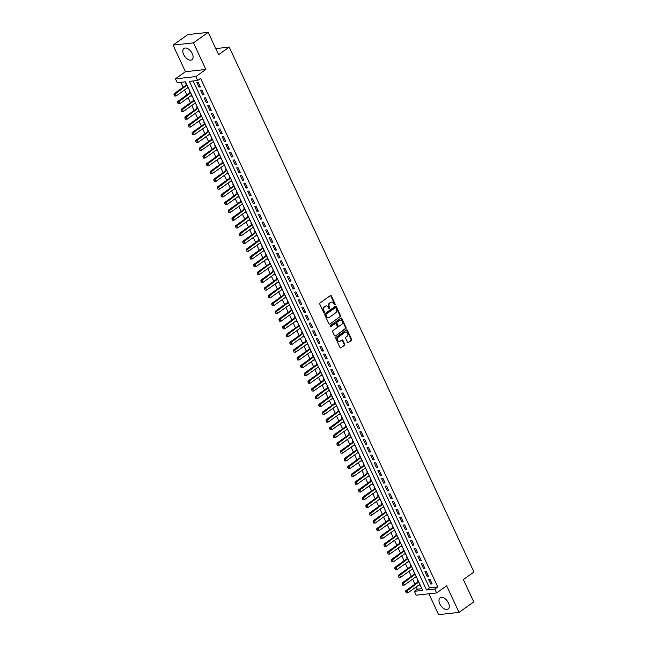 <?xml version="1.0" encoding="UTF-8"?>
<svg xmlns="http://www.w3.org/2000/svg" width="647" height="647" viewBox="0 0 647 647"><rect width="100%" height="100%" fill="white"/><g stroke="black" fill="none" stroke-linecap="round" stroke-linejoin="round"><path stroke-width="0.97" d="M334.976 304.85A0.607 0.477 83.7 0 0 335.13 304.033L331.353 295.93A0.865 0.679 83.7 0 0 330.423 295.582L320.014 303.006A0.865 0.679 83.7 0 0 319.788 304.179L323.565 312.275A0.607 0.477 83.7 0 0 324.373 311.7L323.888 310.649A2.782 2.159 83.7 0 1 324.6 306.896L325.465 306.274A2.782 2.159 83.7 0 1 326.298 305.95A2.782 2.159 83.7 0 1 328.458 307.398L328.943 308.441A0.607 0.477 83.7 0 0 329.752 307.867L329.266 306.815A2.782 2.159 83.7 0 1 329.978 303.063L330.843 302.44A2.782 2.159 83.7 0 1 331.676 302.117A2.782 2.159 83.7 0 1 333.828 303.556L334.321 304.608A0.607 0.477 83.7 0 0 334.976 304.85M334.499 304.842A0.607 0.477 83.7 0 0 334.58 304.09L330.803 295.994A0.865 0.679 83.7 0 0 330.415 295.59M323.751 312.509A0.607 0.477 83.7 0 0 323.823 311.765L323.338 310.714L323.888 310.649M329.129 308.676A0.607 0.477 83.7 0 0 329.202 307.923L328.708 306.88L329.266 306.815M448.436 602.947A6.899 3.971 -125.5 0 0 440.114 597.804A6.899 3.971 -125.5 0 0 439.814 603.902A6.899 3.971 -125.5 0 0 448.136 609.045A6.899 3.971 -125.5 0 0 448.436 602.947M192.264 53.596A6.899 3.971 -125.5 0 0 183.95 48.452A6.899 3.971 -125.5 0 0 183.651 54.55A6.899 3.971 -125.5 0 0 191.965 59.694A6.899 3.971 -125.5 0 0 192.264 53.596M347.479 342.166A0.865 0.679 83.7 0 0 348.418 342.522L351.337 340.435A0.865 0.679 83.7 0 0 351.556 339.263L347.366 330.269A0.865 0.679 83.7 0 0 346.428 329.921L336.019 337.338A0.865 0.679 83.7 0 0 335.801 338.518L339.99 347.512A0.865 0.679 83.7 0 0 340.929 347.86L344.455 345.344A0.865 0.679 83.7 0 0 344.681 344.172L342.886 340.322A0.865 0.679 83.7 0 0 341.948 339.966L340.201 341.22A2.321 1.812 83.7 0 1 339.505 341.487A2.321 1.812 83.7 0 1 337.54 339.845A2.321 1.812 83.7 0 1 338.3 337.136L345.15 332.251A2.321 1.812 83.7 0 1 345.846 331.984A2.321 1.812 83.7 0 1 347.811 333.626A2.321 1.812 83.7 0 1 347.051 336.327L345.91 337.144A0.865 0.679 83.7 0 0 345.684 338.316L347.479 342.166M434.824 589.061L436.636 592.943L416.199 595.2L414.387 591.318L422.677 590.404L185.519 81.813L177.229 82.727L175.418 78.845L195.855 76.589L197.667 80.471L189.385 81.385L426.543 589.975L434.824 589.061L437.768 586.958L200.61 78.368L197.667 80.471M208.197 32.35L193.469 42.856L173.032 45.112L187.759 34.606L208.197 32.35L218.605 54.671L229.208 47.11L473.968 572.005L463.365 579.566L473.774 601.888L459.046 612.394L446.648 585.802L436.636 592.943M173.032 45.112L185.43 71.704L205.867 69.447L193.469 42.856M205.867 69.447L195.855 76.589M340.282 316.731A0.865 0.679 83.7 0 0 340.508 315.558L336.311 306.565A0.865 0.679 83.7 0 0 335.381 306.217L324.972 313.633A0.865 0.679 83.7 0 0 324.745 314.814L328.943 323.807A0.865 0.679 83.7 0 0 329.873 324.155L339.732 316.795A0.865 0.679 83.7 0 0 339.95 315.623L335.761 306.629A0.865 0.679 83.7 0 0 335.372 306.217M341.834 318.413L346.032 327.406A0.865 0.679 83.7 0 1 345.805 328.587L335.405 336.003A0.865 0.679 83.7 0 1 334.467 335.656L332.671 331.806A0.865 0.679 83.7 0 1 332.898 330.633L337.119 327.625A0.865 0.679 83.7 0 0 337.338 326.452L336.149 323.896A0.865 0.679 83.7 0 0 335.219 323.549L330.819 326.678A0.607 0.477 83.7 0 1 330.326 325.611L340.904 318.065A0.865 0.679 83.7 0 1 341.834 318.413L341.284 318.478L345.482 327.471L346.032 327.406M428.888 593.792L438.609 614.65L459.046 612.394M419.418 584.653L419.709 585.276L420.146 584.969M418.083 580.561L417.533 580.618L418.124 581.871M415.795 576.889L416.086 577.512L416.522 577.205M414.468 572.797L413.918 572.854L414.501 574.107M412.171 569.117L412.471 569.748L412.899 569.441M410.845 565.033L410.295 565.09L410.877 566.343M408.556 561.353L408.847 561.984L409.276 561.677M407.222 557.261L406.672 557.326L407.262 558.579M404.933 553.589L405.224 554.22L405.661 553.913M403.599 549.497L403.057 549.562L403.639 550.815M401.31 545.825L401.609 546.456L402.038 546.149M399.983 541.733L399.434 541.798L400.016 543.051M397.695 538.061L397.986 538.692L398.415 538.385M396.36 533.969L395.81 534.034L396.393 535.279M394.072 530.297L394.363 530.928L394.799 530.613M392.737 526.205L392.195 526.27L392.778 527.515M390.448 522.533L390.739 523.164L391.176 522.849M389.122 518.441L388.572 518.506L389.154 519.751M386.833 514.769L387.124 515.392L387.553 515.085M385.499 510.677L384.949 510.734L385.531 511.987M383.21 507.005L383.501 507.628L383.938 507.321M381.876 502.913L381.326 502.97L381.916 504.223M379.587 499.241L379.878 499.864L380.315 499.557M378.26 495.149L377.711 495.206L378.293 496.459M375.972 491.477L376.263 492.1L376.691 491.793M374.637 487.385L374.087 487.442L374.67 488.695M372.348 483.713L372.64 484.336L373.076 484.029M371.014 479.621L370.464 479.678L371.055 480.931M368.725 475.941L369.016 476.572L369.453 476.265M367.391 471.857L366.849 471.914L367.431 473.167M365.102 468.177L365.401 468.808L365.83 468.501M363.776 464.085L363.226 464.15L363.808 465.403M361.487 460.413L361.778 461.044L362.207 460.737M360.153 456.321L359.603 456.386L360.185 457.639M357.864 452.649L358.155 453.28L358.592 452.973M356.529 448.557L355.987 448.622L356.57 449.875M354.241 444.885L354.54 445.516L354.968 445.209M352.914 440.793L352.364 440.858L352.947 442.103M350.625 437.121L350.917 437.752L351.345 437.437M349.291 433.029L348.741 433.094L349.323 434.339M347.002 429.357L347.293 429.988L347.73 429.673M345.668 425.265L345.126 425.322L345.708 426.575M343.379 421.593L343.67 422.216L344.107 421.909M342.053 417.501L341.503 417.558L342.085 418.811M339.764 413.829L340.055 414.452L340.484 414.145M338.43 409.737L337.88 409.794L338.462 411.047M336.141 406.065L336.432 406.688L336.869 406.381M334.806 401.973L334.256 402.03L334.847 403.283M332.518 398.301L332.809 398.924L333.245 398.617M331.191 394.209L330.641 394.266L331.224 395.519M328.894 390.537L329.194 391.16L329.622 390.853M327.568 386.445L327.018 386.502L327.6 387.755M325.279 382.765L325.57 383.396L325.999 383.089M323.945 378.673L323.395 378.738L323.985 379.991M321.656 375.001L321.947 375.632L322.384 375.325M320.322 370.909L319.78 370.974L320.362 372.227M318.033 367.237L318.332 367.868L318.761 367.561M316.707 363.145L316.157 363.21L316.739 364.463M314.418 359.473L314.709 360.104L315.138 359.797M313.083 355.381L312.533 355.446L313.116 356.699M310.795 351.709L311.086 352.34L311.522 352.033M309.46 347.617L308.918 347.682L309.501 348.927M307.171 343.945L307.462 344.576L307.899 344.261M305.845 339.853L305.295 339.918L305.877 341.163M303.556 336.181L303.847 336.812L304.276 336.497M302.222 332.089L301.672 332.146L302.254 333.399M299.933 328.417L300.224 329.04L300.661 328.733M298.599 324.325L298.049 324.382L298.639 325.635M296.31 320.653L296.601 321.276L297.038 320.969M294.983 316.561L294.434 316.618L295.016 317.871M292.695 312.889L292.986 313.512L293.414 313.205M291.36 308.797L290.81 308.854L291.393 310.107M289.072 305.125L289.363 305.748L289.799 305.441M287.737 301.033L287.187 301.09L287.778 302.343M285.448 297.353L285.739 297.984L286.176 297.677M284.122 293.269L283.572 293.326L284.154 294.579M281.825 289.589L282.124 290.22L282.553 289.913M280.499 285.497L279.949 285.562L280.531 286.815M278.21 281.825L278.501 282.456L278.93 282.149M276.876 277.733L276.326 277.798L276.908 279.051M274.587 274.061L274.878 274.692L275.315 274.385M273.252 269.969L272.71 270.034L273.293 271.287M270.964 266.297L271.263 266.928L271.691 266.621M269.637 262.205L269.087 262.27L269.67 263.523M267.348 258.533L267.64 259.164L268.068 258.849M266.014 254.441L265.464 254.506L266.046 255.751M263.725 250.769L264.016 251.4L264.453 251.085M262.391 246.677L261.849 246.742L262.431 247.987M260.102 243.005L260.393 243.628L260.83 243.321M258.776 238.913L258.226 238.969L258.808 240.223M256.487 235.241L256.778 235.864L257.207 235.557M255.153 231.149L254.603 231.205L255.185 232.459M252.864 227.477L253.155 228.1L253.592 227.793M251.529 223.385L250.979 223.441L251.57 224.695M249.241 219.713L249.532 220.336L249.968 220.029M247.914 215.621L247.364 215.677L247.947 216.931M245.617 211.949L245.917 212.572L246.345 212.265M244.291 207.857L243.741 207.913L244.323 209.167M242.002 204.177L242.293 204.808L242.722 204.501M240.668 200.093L240.118 200.149L240.708 201.403M238.379 196.413L238.67 197.044L239.107 196.737M237.045 192.321L236.503 192.385L237.085 193.639M234.756 188.649L235.055 189.28L235.484 188.973M233.43 184.557L232.88 184.621L233.462 185.875M231.141 180.885L231.432 181.516L231.861 181.209M229.806 176.793L229.256 176.857L229.839 178.111M227.518 173.121L227.809 173.752L228.245 173.445M226.183 169.029L225.641 169.093L226.224 170.339M223.894 165.357L224.185 165.988L224.622 165.672M222.568 161.265L222.018 161.329L222.6 162.575M220.279 157.593L220.57 158.224L220.999 157.908M218.945 153.501L218.395 153.565L218.977 154.811M216.656 149.829L216.947 150.452L217.384 150.144M215.322 145.737L214.772 145.793L215.362 147.047M213.033 142.065L213.324 142.688L213.761 142.38M211.706 137.973L211.157 138.029L211.739 139.283M209.418 134.301L209.709 134.924L210.138 134.616M208.083 130.209L207.533 130.265L208.116 131.519M205.795 126.537L206.086 127.16L206.522 126.852M204.46 122.445L203.91 122.501L204.501 123.755M202.171 118.773L202.462 119.396L202.899 119.088M200.845 114.681L200.295 114.737L200.877 115.991M198.548 111.001L198.847 111.632L199.276 111.324M197.222 106.917L196.672 106.973L197.254 108.227M194.933 103.237L195.224 103.868L195.653 103.56M193.599 99.145L193.049 99.209L193.639 100.463M191.31 95.473L191.601 96.104L192.038 95.796M189.975 91.381L189.434 91.445L190.016 92.699M200.408 86.965L198.241 82.306L196.858 82.46L199.025 87.119L200.408 86.965M204.031 94.729L201.856 90.07L200.481 90.224L202.648 94.883L204.031 94.729M207.655 102.493L205.479 97.834L204.096 97.988L206.272 102.647L207.655 102.493M211.27 110.257L209.102 105.598L207.719 105.752L209.895 110.411L211.27 110.257M214.893 118.021L212.717 113.362L211.343 113.516L213.51 118.175L214.893 118.021M218.516 125.785L216.341 121.126L214.958 121.28L217.133 125.939L218.516 125.785M222.131 133.557L219.964 128.89L218.581 129.044L220.756 133.703L222.131 133.557M225.754 141.321L223.579 136.663L222.204 136.808L224.372 141.467L225.754 141.321M229.378 149.085L227.202 144.427L225.819 144.58L227.995 149.239L229.378 149.085M232.993 156.849L230.825 152.191L229.442 152.344L231.618 157.003L232.993 156.849M236.616 164.613L234.449 159.955L233.066 160.108L235.233 164.767L236.616 164.613M240.239 172.377L238.064 167.719L236.681 167.872L238.856 172.531L240.239 172.377M243.862 180.141L241.687 175.483L240.304 175.636L242.479 180.295L243.862 180.141M247.477 187.905L245.31 183.247L243.927 183.4L246.095 188.059L247.477 187.905M251.101 195.669L248.925 191.011L247.55 191.164L249.718 195.823L251.101 195.669M254.724 203.433L252.548 198.775L251.165 198.928L253.341 203.587L254.724 203.433M258.339 211.197L256.172 206.539L254.789 206.692L256.964 211.351L258.339 211.197M261.962 218.961L259.787 214.303L258.412 214.456L260.579 219.115L261.962 218.961M265.585 226.733L263.41 222.067L262.027 222.22L264.202 226.879L265.585 226.733M269.201 234.497L267.033 229.839L265.65 229.984L267.826 234.643L269.201 234.497M272.824 242.261L270.648 237.603L269.273 237.756L271.441 242.415L272.824 242.261M276.447 250.025L274.271 245.367L272.888 245.52L275.064 250.179L276.447 250.025M280.062 257.789L277.895 253.131L276.512 253.284L278.687 257.943L280.062 257.789M283.685 265.553L281.518 260.895L280.135 261.048L282.302 265.707L283.685 265.553M287.308 273.317L285.133 268.659L283.758 268.812L285.925 273.471L287.308 273.317M290.932 281.081L288.756 276.423L287.373 276.576L289.549 281.235L290.932 281.081M294.547 288.845L292.379 284.187L290.996 284.34L293.172 288.999L294.547 288.845M298.17 296.609L295.994 291.951L294.62 292.104L296.787 296.763L298.17 296.609M301.793 304.373L299.618 299.715L298.235 299.868L300.41 304.527L301.793 304.373M305.408 312.137L303.241 307.479L301.858 307.632L304.033 312.291L305.408 312.137M309.031 319.909L306.856 315.251L305.481 315.396L307.648 320.055L309.031 319.909M312.655 327.673L310.479 323.015L309.096 323.16L311.272 327.827L312.655 327.673M316.27 335.437L314.102 330.779L312.719 330.932L314.895 335.591L316.27 335.437M319.893 343.201L317.726 338.543L316.343 338.696L318.51 343.355L319.893 343.201M323.516 350.965L321.341 346.307L319.958 346.46L322.133 351.119L323.516 350.965M327.139 358.729L324.964 354.071L323.581 354.224L325.756 358.883L327.139 358.729M330.754 366.493L328.587 361.835L327.204 361.988L329.372 366.647L330.754 366.493M334.378 374.257L332.202 369.599L330.827 369.752L332.995 374.411L334.378 374.257M338.001 382.021L335.825 377.363L334.442 377.516L336.618 382.175L338.001 382.021M341.616 389.785L339.449 385.127L338.066 385.28L340.241 389.939L341.616 389.785M345.239 397.549L343.064 392.891L341.689 393.044L343.856 397.703L345.239 397.549M348.862 405.321L346.687 400.655L345.304 400.808L347.479 405.467L348.862 405.321M352.478 413.085L350.31 408.427L348.927 408.572L351.103 413.231L352.478 413.085M356.101 420.849L353.925 416.191L352.55 416.336L354.718 421.003L356.101 420.849M359.724 428.613L357.548 423.955L356.165 424.108L358.341 428.767L359.724 428.613M363.339 436.377L361.172 431.719L359.789 431.873L361.964 436.531L363.339 436.377M366.962 444.141L364.795 439.483L363.412 439.637L365.579 444.295L366.962 444.141M370.585 451.905L368.41 447.247L367.035 447.401L369.202 452.059L370.585 451.905M374.209 459.669L372.033 455.011L370.65 455.164L372.826 459.823L374.209 459.669M377.824 467.433L375.656 462.775L374.273 462.928L376.449 467.587L377.824 467.433M381.447 475.197L379.271 470.539L377.897 470.692L380.064 475.351L381.447 475.197M385.07 482.961L382.895 478.303L381.512 478.457L383.687 483.115L385.07 482.961M388.685 490.725L386.518 486.067L385.135 486.221L387.31 490.879L388.685 490.725M392.308 498.497L390.133 493.831L388.758 493.984L390.925 498.643L392.308 498.497M395.932 506.261L393.756 501.603L392.373 501.748L394.549 506.407L395.932 506.261M399.547 514.025L397.379 509.367L395.996 509.521L398.172 514.179L399.547 514.025M403.17 521.789L401.003 517.131L399.62 517.285L401.787 521.943L403.17 521.789M406.793 529.553L404.618 524.895L403.235 525.049L405.41 529.707L406.793 529.553M410.416 537.317L408.241 532.659L406.858 532.813L409.033 537.471L410.416 537.317M414.031 545.081L411.864 540.423L410.481 540.577L412.649 545.235L414.031 545.081M417.655 552.845L415.479 548.187L414.104 548.341L416.272 552.999L417.655 552.845M421.278 560.609L419.102 555.951L417.719 556.105L419.895 560.763L421.278 560.609M424.893 568.373L422.726 563.715L421.343 563.869L423.518 568.527L424.893 568.373M428.516 576.137L426.341 571.479L424.966 571.633L427.133 576.291L428.516 576.137M193.113 80.972L429.487 587.872L437.768 586.958M428.581 579.397L430.756 584.055L432.139 583.901L429.964 579.243L428.581 579.397M180.966 82.315L183.23 87.183M184.532 89.965L186.854 94.947M188.148 97.729L190.477 102.711M191.771 105.493L194.092 110.475M195.394 113.257L197.715 118.247M199.009 121.021L201.338 126.011M202.632 128.785L204.962 133.775M206.256 136.549L208.577 141.539M209.879 144.313L212.2 149.303M213.494 152.085L215.823 157.067M217.117 159.849L219.438 164.831M220.74 167.613L223.061 172.595M224.355 175.377L226.685 180.359M227.979 183.141L230.3 188.123M231.602 190.905L233.923 195.887M235.217 198.669L237.546 203.659M238.84 206.433L241.169 211.423M242.463 214.197L244.784 219.187M246.078 221.961L248.408 226.951M249.702 229.725L252.031 234.715M253.325 237.489L255.646 242.479M256.948 245.262L259.269 250.243M260.563 253.026L262.892 258.007M264.186 260.79L266.507 265.771M267.809 268.554L270.131 273.535M271.425 276.318L273.754 281.299M275.048 284.082L277.369 289.063M278.671 291.846L280.992 296.836M282.286 299.61L284.615 304.6M285.909 307.374L288.238 312.364M289.532 315.138L291.854 320.128M293.148 322.902L295.477 327.892M296.771 330.666L299.1 335.656M300.394 338.438L302.715 343.42M304.017 346.202L306.338 351.184M307.632 353.966L309.962 358.948M311.256 361.73L313.577 366.712M314.879 369.494L317.2 374.476M318.494 377.258L320.823 382.24M322.117 385.022L324.446 390.012M325.74 392.786L328.061 397.776M329.355 400.55L331.685 405.54M332.979 408.314L335.308 413.304M336.602 416.078L338.923 421.068M340.225 423.85L342.546 428.832M343.84 431.614L346.169 436.596M347.463 439.378L349.784 444.36M351.086 447.142L353.408 452.124M354.702 454.906L357.031 459.888M358.325 462.67L360.646 467.652M361.948 470.434L364.269 475.416M365.563 478.198L367.892 483.188M369.186 485.962L371.515 490.952M372.809 493.726L375.131 498.716M376.425 501.49L378.754 506.48M380.048 509.254L382.377 514.244M383.671 517.026L385.992 522.008M387.294 524.79L389.615 529.772M390.909 532.554L393.239 537.536M394.533 540.318L396.854 545.3M398.156 548.082L400.477 553.064M401.771 555.846L404.1 560.828M405.394 563.61L407.723 568.6M409.017 571.374L411.338 576.364M412.632 579.138L414.962 584.128M416.256 586.902L417.331 589.215L421.884 588.713M186.36 83.617L185.81 83.681L186.393 84.935M187.687 87.709L188.528 88.275M191.601 96.104L192.151 96.039M195.224 103.868L195.774 103.803M198.847 111.632L199.389 111.575M202.462 119.396L203.012 119.339M206.086 127.16L206.636 127.103M209.709 134.924L210.259 134.867M213.324 142.688L213.874 142.631M216.947 150.452L217.497 150.395M220.57 158.224L221.12 158.159M224.185 165.988L224.735 165.923M227.809 173.752L228.359 173.687M231.432 181.516L231.982 181.451M235.055 189.28L235.597 189.215M238.67 197.044L239.22 196.979M242.293 204.808L242.843 204.751M245.917 212.572L246.458 212.515M249.532 220.336L250.082 220.279M253.155 228.1L253.705 228.043M256.778 235.864L257.328 235.807M260.393 243.628L260.943 243.571M264.016 251.4L264.566 251.335M267.64 259.164L268.19 259.099M271.263 266.928L271.805 266.863M274.878 274.692L275.428 274.627M278.501 282.456L279.051 282.391M282.124 290.22L282.666 290.163M285.739 297.984L286.289 297.927M289.363 305.748L289.913 305.691M292.986 313.512L293.536 313.455M296.601 321.276L297.151 321.219M300.224 329.04L300.774 328.983M303.847 336.812L304.397 336.747M307.462 344.576L308.012 344.511M311.086 352.34L311.636 352.275M314.709 360.104L315.259 360.039M318.332 367.868L318.874 367.803M321.947 375.632L322.497 375.567M325.57 383.396L326.12 383.339M329.194 391.16L329.735 391.103M332.809 398.924L333.359 398.867M336.432 406.688L336.982 406.631M340.055 414.452L340.605 414.395M343.67 422.216L344.22 422.159M347.293 429.988L347.843 429.923M350.917 437.752L351.467 437.687M354.54 445.516L355.082 445.451M358.155 453.28L358.705 453.215M361.778 461.044L362.328 460.979M365.401 468.808L365.943 468.743M369.016 476.572L369.566 476.516M372.64 484.336L373.19 484.279M376.263 492.1L376.813 492.043M379.878 499.864L380.428 499.808M383.501 507.628L384.051 507.572M387.124 515.392L387.674 515.336M390.739 523.164L391.289 523.099M394.363 530.928L394.913 530.863M397.986 538.692L398.536 538.627M401.609 546.456L402.151 546.391M405.224 554.22L405.774 554.155M408.847 561.984L409.397 561.919M412.471 569.748L413.012 569.692M416.086 577.512L416.636 577.456M419.709 585.276L420.259 585.22M229.208 47.11L215.766 48.598M417.331 589.215L414.387 591.318M185.43 71.704L175.418 78.845M429.487 587.872L426.543 589.975M187.986 88.34L188.414 88.032M199.025 87.119L200.117 86.342M202.648 94.883L203.74 94.106M206.272 102.647L207.363 101.87M209.895 110.411L210.979 109.634M213.51 118.175L214.602 117.398M217.133 125.939L218.225 125.162M220.756 133.703L221.84 132.926M224.372 141.467L225.463 140.69M227.995 149.239L229.087 148.454M231.618 157.003L232.702 156.226M235.233 164.767L236.325 163.99M238.856 172.531L239.948 171.754M242.479 180.295L243.571 179.518M246.095 188.059L247.186 187.282M249.718 195.823L250.81 195.046M253.341 203.587L254.433 202.81M256.964 211.351L258.048 210.574M260.579 219.115L261.671 218.338M264.202 226.879L265.294 226.102M267.826 234.643L268.909 233.866M271.441 242.415L272.533 241.63M275.064 250.179L276.156 249.402M278.687 257.943L279.771 257.166M282.302 265.707L283.394 264.93M285.925 273.471L287.017 272.694M289.549 281.235L290.64 280.458M293.172 288.999L294.256 288.222M296.787 296.763L297.879 295.986M300.41 304.527L301.502 303.75M304.033 312.291L305.117 311.514M307.648 320.055L308.74 319.278M311.272 327.827L312.364 327.042M314.895 335.591L315.979 334.814M318.51 343.355L319.602 342.578M322.133 351.119L323.225 350.342M325.756 358.883L326.848 358.106M329.372 366.647L330.463 365.87M332.995 374.411L334.087 373.634M336.618 382.175L337.71 381.398M340.241 389.939L341.325 389.162M343.856 397.703L344.948 396.926M347.479 405.467L348.571 404.69M351.103 413.231L352.186 412.454M354.718 421.003L355.81 420.218M358.341 428.767L359.433 427.99M361.964 436.531L363.048 435.754M365.579 444.295L366.671 443.518M369.202 452.059L370.294 451.282M372.826 459.823L373.917 459.046M376.449 467.587L377.533 466.81M380.064 475.351L381.156 474.574M383.687 483.115L384.779 482.338M387.31 490.879L388.394 490.102M390.925 498.643L392.017 497.866M394.549 506.407L395.64 505.631M398.172 514.179L399.256 513.394M401.787 521.943L402.879 521.167M405.41 529.707L406.502 528.931M409.033 537.471L410.125 536.695M412.649 545.235L413.74 544.459M416.272 552.999L417.364 552.223M419.895 560.763L420.987 559.987M423.518 568.527L424.602 567.751M427.133 576.291L428.225 575.515M430.756 584.055L431.848 583.279M331.401 302.173A2.782 2.159 83.7 0 0 331.127 302.181A2.782 2.159 83.7 0 0 330.293 302.505L330.843 302.44M328.708 306.88A2.782 2.159 83.7 0 1 329.42 303.12L330.293 302.505M326.023 306.007A2.782 2.159 83.7 0 0 325.748 306.015A2.782 2.159 83.7 0 0 324.915 306.338L325.465 306.274M323.338 310.714A2.782 2.159 83.7 0 1 324.05 306.953L324.915 306.338M329.873 324.155L339.732 316.795M335.89 307.98A0.607 0.477 83.7 0 0 335.235 307.737L326.104 314.248A0.607 0.477 83.7 0 0 325.951 315.073L326.46 316.181A2.782 2.159 83.7 0 0 328.619 317.62A2.782 2.159 83.7 0 0 329.452 317.297L335.696 312.841A2.782 2.159 83.7 0 0 336.408 309.088L335.89 307.98M335.065 307.754A0.607 0.477 83.7 0 0 334.685 307.794L335.235 307.737M328.336 317.628A2.782 2.159 83.7 0 1 328.069 317.685A2.782 2.159 83.7 0 1 325.91 316.237L325.392 315.138A0.607 0.477 83.7 0 1 325.554 314.313L334.685 307.794M335.405 336.003L345.255 328.644A0.865 0.679 83.7 0 0 345.482 327.471M335.195 323.549A0.865 0.679 83.7 0 0 334.661 323.605L330.358 326.67M341.495 324.503A2.321 1.812 83.7 0 0 342.255 321.794A2.321 1.812 83.7 0 0 340.29 320.152A2.321 1.812 83.7 0 0 339.594 320.419L337.184 322.141A0.865 0.679 83.7 0 0 336.958 323.322L338.146 325.87A0.865 0.679 83.7 0 0 339.085 326.217L341.495 324.503M340.015 320.208A2.321 1.812 83.7 0 0 339.74 320.216A2.321 1.812 83.7 0 0 339.044 320.483L339.594 320.419M338.826 326.323L338.268 326.387A0.865 0.679 83.7 0 1 337.597 325.934L336.408 323.379A0.865 0.679 83.7 0 1 336.626 322.206L339.044 320.483M341.284 318.478A0.865 0.679 83.7 0 0 340.896 318.073M345.571 332.04A2.321 1.812 83.7 0 0 345.296 332.04A2.321 1.812 83.7 0 0 344.6 332.315L345.15 332.251M339.222 341.495A2.321 1.812 83.7 0 1 338.955 341.551A2.321 1.812 83.7 0 1 336.99 339.901A2.321 1.812 83.7 0 1 337.75 337.2L344.6 332.315M340.929 347.86L343.905 345.401A0.865 0.679 83.7 0 0 344.123 344.228L342.328 340.379A0.865 0.679 83.7 0 0 341.94 339.974M348.418 342.522L350.779 340.5A0.865 0.679 83.7 0 0 351.006 339.319L346.808 330.326A0.865 0.679 83.7 0 0 346.42 329.921M186.829 84.62L174.059 93.726L175.054 93.621L176.138 95.95L188.123 87.402M174.69 95.958L176.138 95.95L174.52 95.974L174.148 94.794L174.52 95.974M187.04 85.072L174.148 94.794M173.978 94.81L174.059 93.726M190.444 92.384L177.682 101.49L178.677 101.385L179.761 103.714L191.747 95.166M178.305 103.722L179.761 103.714L178.143 103.738L177.601 102.574L178.143 103.738M190.655 92.836L177.763 102.558M177.601 102.574L177.682 101.49M194.068 100.156L181.297 109.254L182.292 109.149L183.384 111.478L195.362 102.93M181.928 111.486L183.384 111.478L181.767 111.502L181.386 110.322L181.767 111.502M194.278 100.6L181.386 110.322M181.225 110.338L181.297 109.254M197.691 107.92L184.921 117.026L185.915 116.913L186.999 119.242L198.985 110.694M185.552 119.25L186.999 119.242L185.382 119.266L185.01 118.086L185.382 119.266M197.901 108.364L185.01 118.086M184.84 118.102L184.921 117.026M201.306 115.684L188.544 124.79L189.539 124.677L190.622 127.006L202.608 118.458M189.175 127.014L190.622 127.006L189.005 127.038L188.625 125.85L189.005 127.038M201.516 116.128L188.625 125.85M188.463 125.874L188.544 124.79M204.929 123.448L192.159 132.554L193.154 132.441L194.246 134.77L206.223 126.222M192.79 134.778L194.246 134.77L192.628 134.802L192.086 133.638L192.628 134.802M205.139 123.892L192.248 133.614M192.086 133.638L192.159 132.554M208.552 131.212L195.782 140.318L196.777 140.205L197.861 142.534L209.846 133.994M196.413 142.542L197.861 142.534L196.243 142.566L195.871 141.378L196.243 142.566M208.763 131.665L195.871 141.378M195.701 141.402L195.782 140.318M212.176 138.976L199.405 148.082L200.4 147.969L201.484 150.298L213.47 141.758M200.036 150.314L201.484 150.298L199.866 150.33L199.486 149.15L199.866 150.33M212.378 139.428L199.486 149.15M199.325 149.166L199.405 148.082M215.791 146.74L203.029 155.846L204.023 155.733L205.107 158.062L217.085 149.522M203.651 158.078L205.107 158.062L203.49 158.094L203.109 156.914L203.49 158.094M216.001 147.192L203.109 156.914M202.948 156.93L203.029 155.846M219.414 154.504L206.644 163.61L207.638 163.497L208.73 165.834L220.708 157.286M207.275 165.842L208.73 165.834L207.113 165.858L206.563 164.694L207.113 165.858M219.624 154.956L206.733 164.678M206.563 164.694L206.644 163.61M223.037 162.268L210.267 171.374L211.262 171.269L212.345 173.598L224.331 165.05M210.898 173.606L212.345 173.598L210.728 173.622L210.186 172.458L210.728 173.622M223.247 162.72L210.356 172.442M210.186 172.458L210.267 171.374M226.652 170.032L213.89 179.138L214.885 179.033L215.969 181.362L227.954 172.814M214.513 181.37L215.969 181.362L214.351 181.386L213.971 180.206L214.351 181.386M226.862 170.484L213.971 180.206M213.809 180.222L213.89 179.138M230.275 177.796L217.505 186.902L218.5 186.797L219.592 189.126L231.569 180.578M218.136 189.134L219.592 189.126L217.974 189.15L217.424 187.986L217.974 189.15M230.486 178.249L217.594 187.97M217.424 187.986L217.505 186.902M233.899 185.568L221.128 194.666L222.123 194.561L223.207 196.89L235.193 188.342M221.759 196.898L223.207 196.89L221.589 196.914L221.217 195.734L221.589 196.914M234.109 186.012L221.217 195.734M221.048 195.75L221.128 194.666M237.514 193.332L224.752 202.43L225.746 202.325L226.83 204.654L238.816 196.106M225.382 204.662L226.83 204.654L225.213 204.678L224.832 203.498L225.213 204.678M237.724 193.776L224.832 203.498M224.671 203.514L224.752 202.43M241.137 201.096L228.367 210.202L229.362 210.089L230.453 212.418L242.431 203.87M228.998 212.426L230.453 212.418L228.836 212.442L228.294 211.278L228.836 212.442M241.347 201.54L228.456 211.262M228.294 211.278L228.367 210.202M244.76 208.86L231.99 217.966L232.985 217.853L234.068 220.182L246.054 211.634M232.621 220.19L234.068 220.182L232.451 220.215L232.079 219.026L232.451 220.215M244.97 209.304L232.079 219.026M231.909 219.05L231.99 217.966M248.375 216.624L235.613 225.73L236.608 225.617L237.692 227.946L249.677 219.398M236.244 227.954L237.692 227.946L236.074 227.979L235.694 226.79L236.074 227.979M248.585 217.068L235.694 226.79M235.532 226.814L235.613 225.73M251.998 224.388L239.236 233.494L240.223 233.381L241.315 235.71L253.292 227.17M239.859 235.718L241.315 235.71L239.697 235.743L239.155 234.578L239.697 235.743M252.209 224.841L239.317 234.554M239.155 234.578L239.236 233.494M255.622 232.152L242.851 241.258L243.846 241.145L244.93 243.474L256.916 234.934M243.482 243.49L244.93 243.474L243.321 243.507L242.771 242.342L243.321 243.507M255.832 232.605L242.94 242.326M242.771 242.342L242.851 241.258M259.245 239.916L246.475 249.022L247.469 248.909L248.553 251.238L260.539 242.698M247.105 251.254L248.553 251.238L246.936 251.271L246.564 250.09L246.936 251.271M259.447 240.369L246.564 250.09M246.394 250.106L246.475 249.022M262.86 247.68L250.098 256.786L251.093 256.681L252.176 259.01L264.154 250.462M250.721 259.018L252.176 259.01L250.559 259.035L250.179 257.854L250.559 259.035M263.07 248.133L250.179 257.854M250.017 257.87L250.098 256.786M266.483 255.444L253.713 264.55L254.708 264.445L255.8 266.774L267.777 258.226M254.344 266.782L255.8 266.774L254.182 266.799L253.632 265.634L254.182 266.799M266.693 255.897L253.802 265.618M253.632 265.634L253.713 264.55M270.106 263.208L257.336 272.314L258.331 272.209L259.415 274.538L271.4 265.99M257.967 274.546L259.415 274.538L257.797 274.563L257.425 273.382L257.797 274.563M270.317 263.661L257.425 273.382M257.255 273.398L257.336 272.314M273.721 270.972L260.959 280.078L261.954 279.973L263.038 282.302L275.024 273.754M261.582 282.31L263.038 282.302L261.42 282.327L261.04 281.146L261.42 282.327M273.932 271.425L261.04 281.146M260.878 281.162L260.959 280.078M277.345 278.744L264.574 287.842L265.569 287.737L266.661 290.066L278.639 281.518M265.205 290.074L266.661 290.066L265.044 290.091L264.663 288.91L265.044 290.091M277.555 279.189L264.663 288.91M264.502 288.926L264.574 287.842M280.968 286.508L268.198 295.614L269.192 295.501L270.276 297.83L282.262 289.282M268.828 297.838L270.276 297.83L268.659 297.855L268.117 296.69L268.659 297.855M281.178 286.953L268.287 296.674M268.117 296.69L268.198 295.614M284.583 294.272L271.821 303.378L272.816 303.265L273.899 305.594L285.885 297.046M272.452 305.602L273.899 305.594L272.282 305.619L271.902 304.438L272.282 305.619M284.793 294.717L271.902 304.438M271.74 304.454L271.821 303.378M288.206 302.036L275.436 311.142L276.431 311.029L277.523 313.358L289.5 304.81M276.067 313.366L277.523 313.358L275.905 313.391L275.525 312.202L275.905 313.391M288.416 302.481L275.525 312.202M275.363 312.226L275.436 311.142M291.829 309.8L279.059 318.906L280.054 318.793L281.138 321.122L293.123 312.574M279.69 321.13L281.138 321.122L279.52 321.155L278.978 319.99L279.52 321.155M292.04 310.245L279.148 319.966M278.978 319.99L279.059 318.906M295.444 317.564L282.682 326.67L283.677 326.557L284.761 328.886L296.747 320.346M283.313 328.894L284.761 328.886L283.143 328.919L282.763 327.73L283.143 328.919M295.655 318.017L282.763 327.73M282.602 327.754L282.682 326.67M299.068 325.328L286.306 334.434L287.292 334.321L288.384 336.65L300.362 328.11M286.928 336.666L288.384 336.65L286.767 336.683L286.386 335.502L286.767 336.683M299.278 325.781L286.386 335.502M286.225 335.518L286.306 334.434M302.691 333.092L289.921 342.198L290.915 342.085L292.007 344.414L303.985 335.874M290.552 344.43L292.007 344.414L290.39 344.447L289.84 343.282L290.39 344.447M302.901 333.545L290.01 343.266M289.84 343.282L289.921 342.198M306.314 340.856L293.544 349.962L294.539 349.857L295.622 352.186L307.608 343.638M294.175 352.194L295.622 352.186L294.005 352.211L293.633 351.03L294.005 352.211M306.524 341.309L293.633 351.03M293.463 351.046L293.544 349.962M309.929 348.62L297.167 357.726L298.162 357.621L299.246 359.95L311.231 351.402M297.79 359.958L299.246 359.95L297.628 359.975L297.086 358.81L297.628 359.975M310.139 349.073L297.248 358.794M297.086 358.81L297.167 357.726M313.552 356.384L300.782 365.49L301.777 365.385L302.869 367.714L314.846 359.166M301.413 367.722L302.869 367.714L301.251 367.739L300.701 366.574L301.251 367.739M313.763 356.837L300.871 366.558M300.701 366.574L300.782 365.49M317.176 364.148L304.405 373.254L305.4 373.149L306.484 375.478L318.47 366.93M305.036 375.486L306.484 375.478L304.866 375.503L304.494 374.322L304.866 375.503M317.386 364.601L304.494 374.322M304.325 374.338L304.405 373.254M320.791 371.92L308.029 381.018L309.023 380.913L310.107 383.242L322.093 374.694M308.659 383.25L310.107 383.242L308.49 383.267L308.109 382.086L308.49 383.267M321.001 372.365L308.109 382.086M307.948 382.102L308.029 381.018M324.414 379.684L311.644 388.79L312.638 388.677L313.73 391.006L325.708 382.458M312.275 391.014L313.73 391.006L312.113 391.031L311.733 389.85L312.113 391.031M324.624 380.129L311.733 389.85M311.571 389.866L311.644 388.79M328.037 387.448L315.267 396.554L316.262 396.441L317.345 398.77L329.331 390.222M315.898 398.778L317.345 398.77L315.728 398.803L315.186 397.63L315.728 398.803M328.247 387.893L315.356 397.614M315.186 397.63L315.267 396.554M331.652 395.212L318.89 404.318L319.885 404.205L320.969 406.534L332.954 397.986M319.521 406.542L320.969 406.534L319.351 406.567L318.971 405.378L319.351 406.567M331.862 395.657L318.971 405.378M318.809 405.402L318.89 404.318M335.275 402.976L322.513 412.082L323.5 411.969L324.592 414.298L336.569 405.758M323.136 414.306L324.592 414.298L322.974 414.331L322.594 413.142L322.974 414.331M335.486 403.421L322.594 413.142M322.432 413.166L322.513 412.082M338.899 410.74L326.128 419.846L327.123 419.733L328.207 422.062L340.193 413.522M326.759 422.07L328.207 422.062L326.589 422.095L326.048 420.93L326.589 422.095M339.109 411.193L326.217 420.906M326.048 420.93L326.128 419.846M342.522 418.504L329.752 427.61L330.746 427.497L331.83 429.826L343.816 421.286M330.382 429.843L331.83 429.826L330.213 429.859L329.841 428.678L330.213 429.859M342.724 418.957L329.841 428.678M329.671 428.694L329.752 427.61M346.137 426.268L333.375 435.374L334.37 435.261L335.453 437.59L347.431 429.05M333.998 437.607L335.453 437.59L333.836 437.623L333.456 436.442L333.836 437.623M346.347 426.721L333.456 436.442M333.294 436.458L333.375 435.374M349.76 434.032L336.99 443.138L337.985 443.033L339.077 445.362L351.054 436.814M337.621 445.371L339.077 445.362L337.459 445.387L336.909 444.222L337.459 445.387M349.97 434.485L337.079 444.206M336.909 444.222L336.99 443.138M353.383 441.796L340.613 450.902L341.608 450.797L342.692 453.126L354.677 444.578M341.244 453.135L342.692 453.126L341.074 453.151L340.702 451.97L341.074 453.151M353.594 442.249L340.702 451.97M340.532 451.986L340.613 450.902M356.998 449.56L344.236 458.666L345.231 458.561L346.315 460.89L358.301 452.342M344.859 460.899L346.315 460.89L344.697 460.915L344.317 459.734L344.697 460.915M357.209 450.013L344.317 459.734M344.155 459.75L344.236 458.666M360.622 457.324L347.851 466.43L348.846 466.325L349.938 468.654L361.916 460.106M348.482 468.663L349.938 468.654L348.321 468.679L347.94 467.498L348.321 468.679M360.832 457.777L347.94 467.498M347.779 467.514L347.851 466.43M364.245 465.096L351.475 474.194L352.469 474.089L353.553 476.418L365.539 467.87M352.105 476.427L353.553 476.418L351.936 476.443L351.564 475.262L351.936 476.443M364.455 465.541L351.564 475.262M351.394 475.278L351.475 474.194M367.86 472.86L355.098 481.966L356.093 481.853L357.176 484.182L369.162 475.634M355.729 484.191L357.176 484.182L355.559 484.207L355.179 483.026L355.559 484.207M368.07 473.305L355.179 483.026M355.017 483.042L355.098 481.966M371.483 480.624L358.713 489.73L359.708 489.617L360.8 491.946L372.777 483.398M359.344 491.955L360.8 491.946L359.182 491.979L358.64 490.814L359.182 491.979M371.693 481.069L358.802 490.79M358.64 490.814L358.713 489.73M375.106 488.388L362.336 497.494L363.331 497.381L364.415 499.71L376.4 491.162M362.967 499.719L364.415 499.71L362.797 499.743L362.425 498.554L362.797 499.743M375.317 488.833L362.425 498.554M362.255 498.578L362.336 497.494M378.721 496.152L365.959 505.258L366.954 505.145L368.038 507.474L380.024 498.934M366.59 507.483L368.038 507.474L366.42 507.507L366.04 506.318L366.42 507.507M378.932 496.605L366.04 506.318M365.878 506.342L365.959 505.258M382.345 503.916L369.583 513.022L370.569 512.909L371.661 515.238L383.639 506.698M370.205 515.255L371.661 515.238L370.044 515.271L369.663 514.09L370.044 515.271M382.555 504.369L369.663 514.09M369.502 514.106L369.583 513.022M385.968 511.68L373.198 520.786L374.192 520.673L375.276 523.002L387.262 514.462M373.829 523.019L375.276 523.002L373.667 523.035L373.117 521.87L373.667 523.035M386.178 512.133L373.287 521.854M373.117 521.87L373.198 520.786M389.591 519.444L376.821 528.55L377.816 528.437L378.899 530.775L390.885 522.226M377.452 530.783L378.899 530.775L377.282 530.799L376.74 529.634L377.282 530.799M389.793 519.897L376.91 529.618M376.74 529.634L376.821 528.55M393.206 527.208L380.444 536.314L381.439 536.209L382.523 538.539L394.5 529.99M381.067 538.547L382.523 538.539L380.905 538.563L380.525 537.382L380.905 538.563M393.416 527.661L380.525 537.382M380.363 537.398L380.444 536.314M396.829 534.972L384.059 544.078L385.054 543.973L386.146 546.303L398.123 537.754M384.69 546.311L386.146 546.303L384.528 546.327L383.978 545.162L384.528 546.327M397.04 535.425L384.148 545.146M383.978 545.162L384.059 544.078M400.453 542.736L387.682 551.842L388.677 551.737L389.761 554.067L401.747 545.518M388.313 554.075L389.761 554.067L388.143 554.091L387.602 552.926L388.143 554.091M400.663 543.189L387.771 552.91M387.602 552.926L387.682 551.842M404.068 550.508L391.306 559.606L392.3 559.501L393.384 561.831L405.37 553.282M391.928 561.839L393.384 561.831L391.767 561.855L391.386 560.674L391.767 561.855M404.278 550.953L391.386 560.674M391.225 560.69L391.306 559.606M407.691 558.272L394.921 567.37L395.915 567.265L397.007 569.595L408.985 561.046M395.552 569.603L397.007 569.595L395.39 569.619L394.848 568.454L395.39 569.619M407.901 558.717L395.01 568.438M394.848 568.454L394.921 567.37M411.314 566.036L398.544 575.143L399.539 575.029L400.622 577.359L412.608 568.81M399.175 577.367L400.622 577.359L399.005 577.383L398.633 576.202L399.005 577.383M411.524 566.481L398.633 576.202M398.463 576.218L398.544 575.143M414.929 573.8L402.167 582.907L403.162 582.793L404.246 585.123L416.231 576.574M402.798 585.131L404.246 585.123L402.628 585.155L402.248 583.966L402.628 585.155M415.139 574.245L402.248 583.966M402.086 583.99L402.167 582.907M418.552 581.564L405.79 590.671L406.777 590.557L407.869 592.887L419.846 584.338M406.413 592.895L407.869 592.887L406.251 592.919L405.871 591.73L406.251 592.919M418.763 582.009L405.871 591.73M405.709 591.754L405.79 590.671M334.58 304.09L335.13 304.033M323.823 311.765L324.373 311.7M329.202 307.923L329.752 307.867M329.42 303.12L329.978 303.063M324.05 306.953L324.6 306.896M330.803 295.994L331.353 295.93M335.761 306.629L336.311 306.565M339.95 315.623L340.508 315.558M325.554 314.313L326.104 314.248M325.392 315.138L325.951 315.073M325.91 316.237L326.46 316.181M345.255 328.644L345.805 328.587M334.661 323.605L335.219 323.549M336.626 322.206L337.184 322.141M336.408 323.379L336.958 323.322M337.597 325.934L338.146 325.87M337.75 337.2L338.3 337.136M342.328 340.379L342.886 340.322M344.123 344.228L344.681 344.172M343.905 345.401L344.455 345.344M346.808 330.326L347.366 330.269M351.006 339.319L351.556 339.263M350.779 340.5L351.337 340.435M331.127 302.181L331.676 302.117M325.748 306.015L326.298 305.95M334.871 307.729L335.421 307.665M328.069 317.685L328.619 317.62M334.92 323.508L335.478 323.443M339.74 320.216L340.29 320.152M345.296 332.04L345.846 331.984M338.955 341.551L339.505 341.487"/></g></svg>

